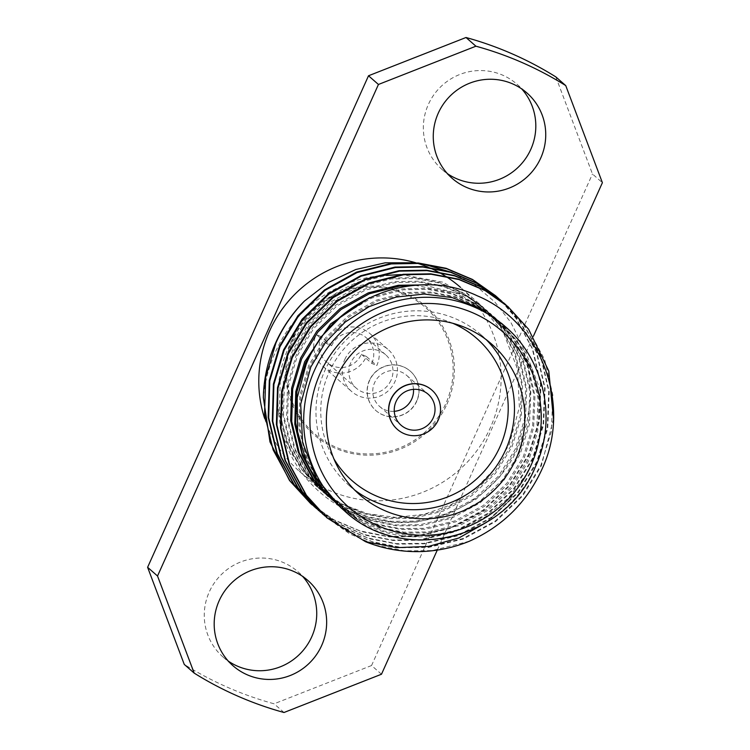 <?xml version="1.0" encoding="UTF-8"?>
<svg xmlns="http://www.w3.org/2000/svg" width="750" height="750" viewBox="0 0 750 750"><rect width="100%" height="100%" fill="white"/><g stroke="black" fill="none" stroke-linecap="round" stroke-linejoin="round"><path stroke-width="0.56" stroke-dasharray="3.75 2.81" d="M313.912 349.003A27.816 27.375 -48.8 0 0 366.412 356.475L376.8 365.578A27.816 27.375 131.2 0 0 370.031 333.647A27.816 27.375 131.2 0 0 326.588 343.556L331.613 345.759L321.778 337.144M366.412 356.475L361.397 354.272A22.256 21.9 -48.8 0 1 326.634 362.194A22.256 21.9 -48.8 0 1 321.225 336.647M361.397 354.272L371.784 363.375L376.8 365.578M391.022 380.25A22.256 21.9 -48.8 0 1 356.269 388.172A22.256 21.9 -48.8 0 1 350.85 362.625A22.256 21.9 -48.8 0 1 385.613 354.703A22.256 21.9 -48.8 0 1 391.022 380.25M294.066 337.266A84.009 82.678 -48.8 0 1 404.278 294A84.009 82.678 -48.8 0 1 445.716 403.772A84.009 82.678 -48.8 0 1 335.503 447.037A84.009 82.678 -48.8 0 1 294.066 337.266M446.869 404.344A85.116 83.775 131.2 0 0 404.878 293.119A85.116 83.775 131.2 0 0 293.212 336.956A85.116 83.775 131.2 0 0 335.194 448.181A85.116 83.775 131.2 0 0 446.869 404.344M344.784 359.503A27.816 27.375 -48.8 0 1 388.228 349.603A27.816 27.375 -48.8 0 1 394.997 381.534A27.816 27.375 -48.8 0 1 351.553 391.434A27.816 27.375 -48.8 0 1 344.784 359.503M447.394 173.625A56.747 55.847 -48.8 0 1 442.172 169.575A56.747 55.847 -48.8 0 1 428.363 104.447A56.747 55.847 -48.8 0 1 516.984 84.234A56.747 55.847 -48.8 0 1 521.691 88.894M228.309 661.106A56.747 55.847 -48.8 0 1 223.088 657.056A56.747 55.847 -48.8 0 1 209.278 591.928A56.747 55.847 -48.8 0 1 297.909 571.725A56.747 55.847 -48.8 0 1 302.606 576.375M416.747 401.259A26.147 25.734 -48.8 0 1 375.909 410.569A26.147 25.734 -48.8 0 1 369.544 380.559A26.147 25.734 -48.8 0 1 410.391 371.25A26.147 25.734 -48.8 0 1 416.747 401.259M369.403 380.428A26.147 25.734 131.2 0 0 375.759 410.447A26.147 25.734 131.2 0 0 416.606 401.137A26.147 25.734 131.2 0 0 410.241 371.119A26.147 25.734 131.2 0 0 369.403 380.428M413.512 389.353A20.588 20.259 131.2 0 0 374.569 382.762A20.588 20.259 131.2 0 0 394.266 411.309M397.322 429.347A26.147 25.734 131.2 0 0 438.084 419.972A26.147 25.734 131.2 0 0 431.794 390.019M354.553 489.928A100.144 98.559 -48.8 0 1 349.209 485.569A100.144 98.559 -48.8 0 1 324.834 370.622A100.144 98.559 -48.8 0 1 481.238 334.969A100.144 98.559 -48.8 0 1 486.262 339.703M452.784 323.287A94.575 93.084 131.2 0 0 329.119 372.178A94.575 93.084 131.2 0 0 333.909 458.878M340.547 507.394L360.787 521.691C415.809 554.353 494.55 532.228 525.731 475.125L531.516 463.866L541.613 426.713L539.7 388.434L525.956 352.856L501.75 323.531M507.825 306.478L528.066 328.753L544.631 359.569L552.834 394.978L551.362 431.503L540.844 465.394L522.066 495.675L495.216 521.062L462.703 538.622L428.081 546.975L400.359 547.238L372.3 541.697L345.731 530.325L322.387 513.844M553.5 418.988L541.341 465.834L522.562 496.116L495.712 521.503L463.2 539.062L428.578 547.416L401.456 547.725L373.969 542.494L347.841 531.656L324.703 515.85M497.512 297.478L498.019 297.919M501.478 301.256L515.719 317.934L532.284 348.741L540.487 384.159L539.016 420.675L528.497 454.575L509.719 484.847L482.869 510.234L450.356 527.794L415.734 536.156L388.012 536.409L359.953 530.878L333.384 519.506L310.041 503.016M501.741 301.462L516.225 318.375L532.791 349.181L540.984 384.591L539.513 421.116L528.994 455.016L510.216 485.287L483.366 510.675L450.853 528.234L416.241 536.597L389.109 536.906L361.622 531.666L335.494 520.828L312.356 505.022M501.628 301.088L519.834 321.544L536.4 352.35L544.603 387.759L543.131 424.284L532.612 458.184L513.834 488.456L486.984 513.844L454.472 531.403L419.85 539.766L392.128 540.019L364.069 534.487L337.5 523.116L314.156 506.625M501.881 301.303L520.341 321.975L536.906 352.791L545.1 388.2L543.628 424.725L533.109 458.616L514.331 488.897L487.481 514.284L454.969 531.844L420.356 540.197L393.225 540.516L365.738 535.275L339.609 524.438L316.472 508.631M505.744 304.697L523.95 325.153L540.516 355.959L548.719 391.369L547.247 427.894L536.728 461.794L517.95 492.066L491.1 517.453L458.588 535.012L423.966 543.375L396.244 543.628L368.184 538.088L341.616 526.716L318.272 510.234M505.997 304.913L524.456 325.584L541.022 356.391L549.216 391.809L547.744 428.325L537.225 462.225L518.447 492.506L491.597 517.894L459.084 535.453L424.462 543.806L397.341 544.125L369.853 538.884L343.725 528.047L320.587 512.241M414.966 285.319L455.681 292.987L491.325 314.391L509.1 333.956L523.641 361.022L530.831 392.128L529.509 424.219L520.247 453.994L503.719 480.591L480.094 502.894L451.5 518.306L421.05 525.637L396.656 525.844L371.972 520.969L348.609 510.956L328.069 496.444L310.012 476.634L295.144 449.288L287.597 417.863L288.553 385.463L297.488 355.397L313.688 328.509L336.956 305.897L365.194 290.166L395.325 282.553L419.456 282.122L443.869 286.762L466.95 296.522L487.209 310.781L504.984 330.347L519.525 357.413L526.716 388.528L525.394 420.609L516.131 450.384L499.603 476.981L475.978 499.284L447.384 514.697L416.934 522.028L392.541 522.244L367.856 517.359L344.494 507.347L323.953 492.834L305.897 473.025L291.028 445.678L283.481 414.253L284.438 381.853L293.372 351.788L309.572 324.909L332.841 302.288L361.078 286.556L391.209 278.944L415.341 278.512L439.753 283.153L462.834 292.913L483.094 307.172L500.869 326.737L515.409 353.803L522.6 384.919L521.278 417L512.016 446.775L495.487 473.372L471.863 495.675L443.269 511.087L412.819 518.419L388.425 518.634L363.741 513.75L340.378 503.738L319.838 489.225L301.781 469.416L286.913 442.069L279.366 410.644L280.322 378.244L289.256 348.178L305.372 321.412L328.481 298.856L356.559 283.106L386.541 275.391C342.338 276.909 300.028 304.088 279.234 344.184C270.413 360.966 265.116 378.759 263.344 397.575M415.012 262.762L422.213 263.756M451.978 272.438L474.891 285.038L494.719 301.866L510.891 322.444L522.525 345.797L529.219 371.175L530.644 397.472L526.772 423.553L517.725 448.556C494.606 498.684 436.472 530.1 382.134 521.081C327.572 513.553 282.084 466.303 278.391 410.391L291.056 453.009L318.319 487.913L341.512 503.812L367.828 513.816L395.841 517.406L424.031 514.369L450.844 504.862L474.825 489.431L494.662 468.891L509.288 444.384L519.375 407.222L517.472 368.953L503.728 333.375L479.522 304.059L443.1 282.216L401.175 274.556M264.637 418.453A122.269 120.338 131.2 0 0 299.353 471.291A122.269 120.338 131.2 0 0 490.322 427.753A122.269 120.338 131.2 0 0 460.566 287.409L479.531 304.041M445.603 276.253A122.269 120.338 131.2 0 0 444.816 275.756M438.459 272.091A122.269 120.338 131.2 0 0 437.484 271.575M429.478 267.75A122.269 120.338 131.2 0 0 428.222 267.216M417.572 263.334A122.269 120.338 131.2 0 0 415.847 262.809M386.541 275.391C346.088 278.991 304.284 309.806 288.572 347.578C279.797 366.797 276.403 387.731 278.391 410.391L285.994 441.469L300.75 468.516L318.806 488.325L339.347 502.838L362.719 512.85L387.394 517.725L411.788 517.519L442.238 510.188L470.841 494.775L494.466 472.472L510.984 445.875L520.256 416.1L521.569 384.009L514.387 352.903L499.837 325.837L482.063 306.272L461.803 292.013L438.722 282.253L414.309 277.613L390.178 278.044L360.047 285.656L331.809 301.388L308.55 324L292.35 350.887L283.406 380.953L282.45 413.344L289.997 444.778L304.866 472.125L322.922 491.934L343.463 506.447L366.834 516.45L391.509 521.334L415.903 521.119L446.353 513.797L474.956 498.375L498.581 476.081L515.1 449.484L524.372 419.7L525.684 387.619L518.503 356.512L503.953 329.447L486.178 309.881L465.919 295.613L442.838 285.853L418.425 281.212L394.294 281.653L364.163 289.266L335.925 304.997L312.666 327.609L296.466 354.488L287.522 384.553L286.566 416.953L294.113 448.387L308.981 475.734L327.037 495.544L347.578 510.047L370.95 520.059L395.625 524.944L420.019 524.728L450.469 517.406L479.072 501.984L502.697 479.691L519.216 453.094L528.488 423.309L529.8 391.228L522.619 360.122L508.069 333.056L490.294 313.491L459.244 293.934L423.581 284.916M321.206 336.647L316.2 334.444L320.203 337.959M326.588 343.556L320.803 338.484M437.278 550.087L533.353 336.309M555.816 76.894L592.472 173.991L602.391 182.7M381.488 674.231L371.559 665.531L592.472 173.991M371.559 665.531L274.078 703.8A347.709 342.216 -48.8 0 1 184.256 664.406M283.997 712.5L274.078 703.8M357.216 519.609L339.384 506.363L359.925 520.875L383.287 530.887L407.972 535.772L432.366 535.556L459.731 529.35L485.878 516.591L508.472 497.953L525.731 475.125L509.016 501.094L486.469 522.384M469.387 541.219L432.197 550.584L404.475 550.847L376.406 545.306L349.847 533.934L326.503 517.444M340.416 507.272L322.359 487.463L307.491 460.106L299.944 428.681L300.9 396.281L309.834 366.216L326.034 339.337L349.303 316.725L377.541 300.994L407.662 293.381L431.803 292.941L456.206 297.581L479.288 307.341L499.547 321.609L517.331 341.175L531.872 368.241L539.062 399.347L537.741 431.428L528.478 461.212L511.95 487.809L488.325 510.103L459.731 525.525L429.272 532.847L404.887 533.062L380.203 528.178L356.841 518.166L336.3 503.663L318.244 483.853L315.834 480.403M342.141 315.459L371.681 298.087L403.547 289.772L427.688 289.331L452.091 293.972L475.172 303.731L495.441 318L513.216 337.566L527.756 364.631L534.947 395.738L533.625 427.819L524.363 457.603L507.834 484.2L484.209 506.494L455.616 521.916L425.156 529.237L400.772 529.453L376.088 524.569L352.725 514.566L332.184 500.053L327.938 496.219M339.384 506.363L321.328 486.553L306.459 459.206L298.912 427.781L299.869 395.381L308.803 365.316L325.012 338.438L348.272 315.825L376.509 300.084L406.641 292.472L430.772 292.041L455.184 296.681L478.266 306.441L498.525 320.709L516.3 340.275L530.841 367.331L538.031 398.447L536.709 430.528L527.447 460.312L510.928 486.909L487.303 509.203L458.7 524.616L428.25 531.947L403.856 532.163L379.181 527.278L355.809 517.266L335.269 502.762L321.759 488.831M369.609 297.619L402.525 288.863L426.656 288.431L451.069 293.072L474.15 302.831L494.409 317.1L512.184 336.666L526.734 363.731L533.916 394.838L532.594 426.919L523.331 456.703L506.812 483.3L483.188 505.594L454.584 521.006L424.134 528.337L399.741 528.553L375.066 523.669L351.694 513.656L331.153 499.153M313.772 347.344A27.816 27.375 -48.8 0 1 316.2 334.444M371.784 363.375A22.256 21.9 131.2 0 0 366.366 337.838A22.256 21.9 131.2 0 0 331.613 345.759M505.462 326.775A122.269 120.338 -48.8 0 1 535.219 467.109A122.269 120.338 -48.8 0 1 344.25 510.647M356.269 388.172L326.634 362.194M370.031 333.647L388.228 349.603M442.172 169.575L452.091 178.275M223.088 657.056L233.016 665.766M379.575 406.388L401.062 425.222M349.209 485.569L359.578 494.653M299.353 471.291L318.319 487.913M499.547 321.609L498.525 320.709M336.3 503.663L335.269 502.762M495.441 318L494.409 317.1M491.325 314.391L490.294 313.491M328.069 496.444L327.037 495.544M487.209 310.781L486.178 309.881M323.953 492.834L322.922 491.934M483.094 307.172L482.063 306.272M319.838 489.225L318.806 488.325M481.238 334.969L491.616 344.062M406.716 375.431L428.203 394.266M297.909 571.725L307.828 580.425M516.984 84.234L526.912 92.944M322.969 366.375L351.553 391.434M385.613 354.703L366.366 337.838"/><path stroke-width="1.12" d="M321.778 337.144L321.206 336.647M438.281 113.147A56.747 55.847 131.2 0 0 452.091 178.275A56.747 55.847 131.2 0 0 540.722 158.072A56.747 55.847 131.2 0 0 526.912 92.944A56.747 55.847 131.2 0 0 438.281 113.147M521.691 88.894A56.747 55.847 -48.8 0 1 530.794 149.372A56.747 55.847 -48.8 0 1 447.394 173.625M219.206 600.628A56.747 55.847 131.2 0 0 233.016 665.766A56.747 55.847 131.2 0 0 321.637 645.553A56.747 55.847 131.2 0 0 307.828 580.425A56.747 55.847 131.2 0 0 219.206 600.628M302.606 576.375A56.747 55.847 -48.8 0 1 311.719 636.853A56.747 55.847 -48.8 0 1 228.309 661.106M396.056 401.597A20.588 20.259 131.2 0 0 401.062 425.222A20.588 20.259 131.2 0 0 433.209 417.9A20.588 20.259 131.2 0 0 428.203 394.266A20.588 20.259 131.2 0 0 396.056 401.597M394.266 411.309A20.588 20.259 131.2 0 0 413.512 389.353M431.794 390.019A26.147 25.734 131.2 0 0 390.881 399.262A26.147 25.734 131.2 0 0 397.322 429.347M438.234 420.094A26.147 25.734 131.2 0 0 431.869 390.084A26.147 25.734 131.2 0 0 391.031 399.394A26.147 25.734 131.2 0 0 397.397 429.413A26.147 25.734 131.2 0 0 438.234 420.094M486.262 339.703A100.144 98.559 -48.8 0 1 505.613 449.906A100.144 98.559 -48.8 0 1 354.553 489.928M333.909 458.878A94.575 93.084 131.2 0 0 419.662 503.306A94.575 93.084 131.2 0 0 499.847 447.056A94.575 93.084 131.2 0 0 452.784 323.287M335.212 379.716A100.144 98.559 131.2 0 0 359.578 494.653A100.144 98.559 131.2 0 0 515.981 459A100.144 98.559 131.2 0 0 491.616 344.062A100.144 98.559 131.2 0 0 335.212 379.716M340.547 507.403L344.25 510.647A122.269 120.338 -48.8 0 1 314.494 370.303A122.269 120.338 -48.8 0 1 505.462 326.775L501.759 323.522L478.566 307.631L452.25 297.628L424.237 294.037L396.047 297.084L369.234 306.572L345.253 322.013L325.416 342.553L310.791 367.059L300.684 404.213L302.597 442.491L316.35 478.069L340.547 507.394M486.469 522.384L458.859 537.984L428.381 546.441L396.713 547.641L365.475 541.659L327 517.884L305.972 494.925L289.088 463.837L280.519 428.1L281.634 391.266L291.825 357.084L310.284 326.522L336.769 300.816L368.925 282.938L403.219 274.303L430.697 273.825L458.475 279.113L484.753 290.241L507.825 306.478L528.572 329.194L548.775 371.025L553.5 418.988M327 517.884L306.478 495.366L289.584 464.269L281.025 428.541L282.131 391.706L292.331 357.525L310.781 326.962L337.266 301.256L369.422 283.378L403.716 274.734L431.194 274.256L458.972 279.553L485.25 290.672L508.322 306.919M304.444 301.069A139.088 136.884 131.2 0 0 275.625 342.881A139.088 136.884 131.2 0 0 263.344 397.575L269.981 441.928L289.509 480.497L310.538 503.447L290.016 480.928L273.122 449.841L264.562 414.113L265.669 377.269L275.869 343.087C282.562 327.797 292.087 313.791 304.444 301.069L328.397 282.469L355.744 269.522L385.116 262.828L415.012 262.762M316.472 508.631L293.625 484.106L276.741 453.009L268.172 417.281L269.288 380.447L279.478 346.256L297.938 315.703L324.422 289.997L356.578 272.119L390.872 263.475L418.35 262.997L446.128 268.294L472.406 279.413L495.478 295.659L499.519 299.353M495.722 295.875L497.512 297.478M499.753 299.578L501.478 301.256M314.653 507.056L294.131 484.538L277.238 453.45L268.678 417.712L269.784 380.878L279.984 346.697L298.434 316.134L324.919 290.428L357.075 272.559L391.369 263.916L418.847 263.438L446.634 268.734L472.903 279.853L495.975 296.091M498.019 297.919L499.772 299.559M500.016 299.784L501.741 301.462M320.587 512.241L297.741 487.706L280.856 456.619L272.288 420.891L273.403 384.047L283.594 349.866L302.053 319.303L328.538 293.597L360.694 275.728L394.988 267.084L422.466 266.606L450.244 271.903L476.522 283.022L501.881 301.303M499.837 299.484L501.628 301.088M318.769 510.666L298.247 488.147L281.353 457.059L272.794 421.322L273.9 384.488L284.1 350.306L302.55 319.744L329.034 294.037L361.191 276.159L395.484 267.525L422.963 267.047L450.741 272.334L477.019 283.463L500.091 299.7M324.703 515.85L301.856 491.316L284.972 460.228L276.403 424.491L277.519 387.656L287.709 353.475L306.169 322.913L332.653 297.206L364.809 279.337L399.103 270.694L426.581 270.216L454.359 275.512L480.637 286.631L505.997 304.913M503.953 303.094L505.744 304.697M322.884 514.275L302.362 491.756L285.469 460.669L276.909 424.931L278.016 388.097L288.216 353.916L306.666 323.353L333.15 297.647L365.306 279.769L399.6 271.125L427.078 270.647L454.856 275.944L481.134 287.062L504.206 303.309M312.356 505.022L310.538 503.456M365.475 541.659A139.088 136.884 -48.8 0 0 469.387 541.219C503.147 526.078 527.541 501.628 542.578 467.878C571.734 404.344 541.2 322.369 477.384 295.856C414.947 265.978 331.603 298.762 306.038 364.706L297.225 397.706L297.591 431.747L307.097 464.269L325.022 492.881M422.213 263.756L451.978 272.438M401.175 274.556L386.541 275.391M460.566 287.409A122.269 120.338 131.2 0 0 445.603 276.253M444.816 275.756A122.269 120.338 131.2 0 0 438.459 272.091M437.484 271.575A122.269 120.338 131.2 0 0 429.478 267.75M428.222 267.216A122.269 120.338 131.2 0 0 417.572 263.334M415.847 262.809A122.269 120.338 131.2 0 0 269.606 330.947A122.269 120.338 131.2 0 0 264.637 418.453M320.803 338.484L320.203 337.959M533.353 336.309L602.391 182.7L565.744 85.594A347.709 342.216 131.2 0 0 475.922 46.2L378.441 84.469L157.528 576.009L194.184 673.106A347.709 342.216 131.2 0 0 283.997 712.5L381.488 674.231L437.278 550.087M378.441 84.469L368.512 75.769L466.003 37.5A347.709 342.216 -48.8 0 1 555.816 76.894L565.744 85.594M194.184 673.106L184.256 664.406L147.609 567.3L157.528 576.009M368.512 75.769L147.609 567.3M475.922 46.2L466.003 37.5M315.834 480.403L302.222 453.384L295.613 422.831L296.962 391.584L305.719 362.606L320.766 337.219L342.141 315.459M327.366 495.591L314.128 480.244L299.259 452.897L291.713 421.462L292.669 389.072L301.603 359.006L317.803 332.119L341.072 309.506L369.309 293.775L399.441 286.163L414.966 285.319M321.759 488.831L317.213 482.944L302.344 455.597L294.797 424.172L295.753 391.772L304.688 361.706L330.647 323.878L369.609 297.619M327.938 496.219L313.097 479.344L298.228 451.997L290.681 420.562L291.637 388.163L300.572 358.097L316.781 331.219L340.041 308.606L368.278 292.875L398.409 285.262L423.581 284.916M313.912 349.003A27.816 27.375 -48.8 0 1 313.772 347.344M530.934 465.562A116.709 114.862 131.2 0 0 473.372 313.059A116.709 114.862 131.2 0 0 320.259 373.163A116.709 114.862 131.2 0 0 377.822 525.666A116.709 114.862 131.2 0 0 530.934 465.562M505.462 326.775C544.612 360.047 557.362 419.934 535.266 467.194C505.462 540.694 400.959 564.384 344.25 510.647"/></g></svg>
